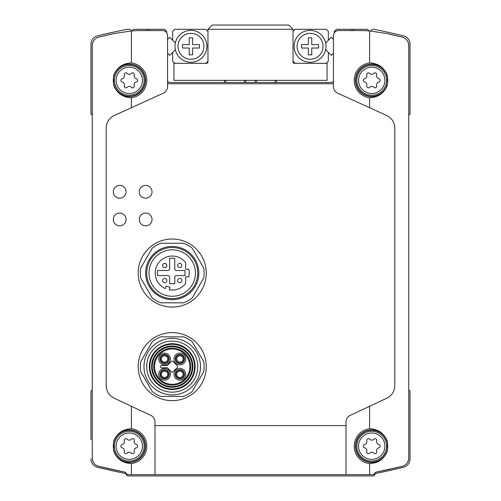 <?xml version="1.0" encoding="UTF-8"?>
<svg xmlns="http://www.w3.org/2000/svg" width="501" height="501" viewBox="0 0 501 501"><rect width="100%" height="100%" fill="white"/><g stroke="black" fill="none" stroke-linecap="round" stroke-linejoin="round"><path stroke-width="0.75" d="M326.22 63.333L328.343 61.21L328.343 52.361L331.349 55.373L333.428 53.3L333.428 80.648A2.129 2.129 0 0 1 331.324 82.477L169.676 82.477A2.129 2.129 0 0 1 167.572 80.648L167.572 53.3L169.676 55.342M408.741 115.362A0.426 0.426 0 0 1 408.954 114.992L409.805 114.504A0.426 0.426 0 0 0 410.018 114.134L410.018 44.151A8.504 8.504 0 0 0 403.549 35.89A638.067 638.067 0 0 0 373.859 29.302L373.007 29.302A2.129 2.129 0 0 0 370.915 31.062A123.359 123.359 0 0 0 369.606 30.956L386.271 33.404L402.259 37.099C406.261 38.308 408.421 41.063 408.741 45.366L408.741 458.046C408.428 462.348 406.267 465.103 402.259 466.312L375.788 472.199A638.067 638.067 0 0 0 402.259 466.312A8.504 8.504 0 0 0 405.365 464.834M165.361 288.614A17.015 17.015 0 0 1 158.804 262.599A17.015 17.015 0 0 1 185.633 262.555L185.633 269.219L188.808 269.219A17.015 17.015 0 0 1 188.808 276.871L185.633 276.871L185.633 283.535A17.015 17.015 0 0 1 169.225 289.791L169.996 287.261L166.132 286.084L165.361 288.614M179.753 263.401A2.129 2.129 0 0 0 177.911 266.588A2.129 2.129 0 0 0 181.594 266.588A2.129 2.129 0 0 0 179.753 263.401M179.753 278.437A2.129 2.129 0 0 0 177.911 281.631A2.129 2.129 0 0 0 181.594 281.631A2.129 2.129 0 0 0 179.753 278.437M164.71 278.437A2.129 2.129 0 0 0 162.869 281.631A2.129 2.129 0 0 0 166.551 281.631A2.129 2.129 0 0 0 164.71 278.437M164.71 263.401A2.129 2.129 0 0 0 162.869 266.588A2.129 2.129 0 0 0 166.551 266.588A2.129 2.129 0 0 0 164.71 263.401M174.78 283.679L174.78 277.297A1.703 1.703 0 0 1 176.484 275.6L184.994 275.6L184.994 270.49L176.484 270.49A1.703 1.703 0 0 1 174.78 268.793L174.78 258.378A14.886 14.886 0 0 0 169.676 258.378L169.676 268.793A1.703 1.703 0 0 1 167.979 270.49L157.564 270.49A14.886 14.886 0 0 0 157.564 275.6L167.979 275.6A1.703 1.703 0 0 1 169.676 277.297L169.676 283.679L174.78 283.679M183.685 336.854A31.901 31.901 0 0 1 192.29 341.82L203.744 361.659A31.901 31.901 0 0 1 203.744 371.598L192.29 391.438A31.901 31.901 0 0 1 183.685 396.404L160.777 396.404A31.901 31.901 0 0 1 152.172 391.438L140.718 371.598A31.901 31.901 0 0 1 140.718 361.659L152.172 341.82A31.901 31.901 0 0 1 160.777 336.854L183.685 336.854M143.975 366.626A28.256 28.256 0 0 1 186.359 342.158A28.256 28.256 0 0 1 186.359 391.099A28.256 28.256 0 0 1 143.975 366.626M192.29 297.851A31.901 31.901 0 0 1 183.685 302.823L160.777 302.823A31.901 31.901 0 0 1 152.172 297.851L140.718 278.011A31.901 31.901 0 0 1 140.718 268.079L152.172 248.239A31.901 31.901 0 0 1 160.777 243.267L183.685 243.267A31.901 31.901 0 0 1 192.29 248.239L203.744 268.079A31.901 31.901 0 0 1 203.744 278.011L192.29 297.851M92.259 389.891A0.426 0.426 0 0 1 92.046 390.26L91.195 390.749A0.426 0.426 0 0 0 90.982 391.118L90.982 439.79M90.982 458.972A8.504 8.504 0 0 0 97.451 467.233A638.067 638.067 0 0 0 125.093 473.414A1.49 1.49 0 0 1 126.089 474.134L126.709 475.205A1.49 1.49 0 0 0 127.999 475.95L373.001 475.95A1.49 1.49 0 0 0 374.291 475.205L374.911 474.134A1.49 1.49 0 0 1 375.907 473.414A638.067 638.067 0 0 0 403.549 467.233A8.504 8.504 0 0 0 410.018 458.972L410.018 391.118A0.426 0.426 0 0 0 409.805 390.749L408.954 390.26A0.426 0.426 0 0 1 408.741 389.891M127.129 439.202A1.678 1.678 0 0 0 124.298 440.836A2.943 2.943 0 0 1 122.156 444.537A1.678 1.678 0 0 0 122.156 447.806A2.943 2.943 0 0 1 124.298 451.514A1.678 1.678 0 0 0 127.129 453.148A2.943 2.943 0 0 1 131.406 453.148A1.678 1.678 0 0 0 134.237 451.514A2.943 2.943 0 0 1 136.378 447.806A1.678 1.678 0 0 0 136.378 444.537A2.943 2.943 0 0 1 134.237 440.836A1.678 1.678 0 0 0 131.406 439.202A2.943 2.943 0 0 1 127.129 439.202M127.129 73.378A1.678 1.678 0 0 0 124.298 75.012A2.943 2.943 0 0 1 122.156 78.713A1.678 1.678 0 0 0 122.156 81.982A2.943 2.943 0 0 1 124.298 85.69A1.678 1.678 0 0 0 127.129 87.324A2.943 2.943 0 0 1 131.406 87.324A1.678 1.678 0 0 0 134.237 85.69A2.943 2.943 0 0 1 136.378 81.982A1.678 1.678 0 0 0 136.378 78.713A2.943 2.943 0 0 1 134.237 75.012A1.678 1.678 0 0 0 131.406 73.378A2.943 2.943 0 0 1 127.129 73.378M369.594 73.378A1.678 1.678 0 0 0 366.763 75.012A2.943 2.943 0 0 1 364.622 78.713A1.678 1.678 0 0 0 364.622 81.982A2.943 2.943 0 0 1 366.763 85.69A1.678 1.678 0 0 0 369.594 87.324A2.943 2.943 0 0 1 373.871 87.324A1.678 1.678 0 0 0 376.702 85.69A2.943 2.943 0 0 1 378.844 81.982A1.678 1.678 0 0 0 378.844 78.713A2.943 2.943 0 0 1 376.702 75.012A1.678 1.678 0 0 0 373.871 73.378A2.943 2.943 0 0 1 369.594 73.378M369.594 439.202A1.678 1.678 0 0 0 366.763 440.836A2.943 2.943 0 0 1 364.622 444.537A1.678 1.678 0 0 0 364.622 447.806A2.943 2.943 0 0 1 366.763 451.514A1.678 1.678 0 0 0 369.594 453.148A2.943 2.943 0 0 1 373.871 453.148A1.678 1.678 0 0 0 376.702 451.514A2.943 2.943 0 0 1 378.844 447.806A1.678 1.678 0 0 0 378.844 444.537A2.943 2.943 0 0 1 376.702 440.836A1.678 1.678 0 0 0 373.871 439.202A2.943 2.943 0 0 1 369.594 439.202M94.113 40.067A8.504 8.504 0 0 0 92.259 45.366C92.572 41.063 94.733 38.308 98.741 37.099L114.729 33.404L131.394 30.956L131.394 62.938C122.413 63.345 116.464 67.754 113.552 76.171L113.552 84.525C116.451 92.936 122.401 97.351 131.394 97.758L131.394 107.721L114.222 115.543C109.118 118.104 106.437 122.269 106.181 128.037L106.181 385.726C106.456 391.387 109.086 395.527 114.078 398.151L131.394 406.286L114.078 398.151M92.259 45.366L92.259 458.046A8.504 8.504 0 0 0 94.113 463.35M95.954 465.06A8.504 8.504 0 0 0 98.741 466.312A638.067 638.067 0 0 0 125.212 472.199L98.741 466.312C94.739 465.103 92.579 462.348 92.259 458.046M125.212 472.199L126.772 474.034A1.278 1.278 0 0 0 127.88 474.672L126.772 474.034M127.88 474.672L373.12 474.672A1.278 1.278 0 0 0 374.228 474.034L373.12 474.672M154.991 474.672L154.991 421.955A7.233 7.233 0 0 0 150.832 415.404L131.394 406.286L131.394 428.762C122.413 429.169 116.464 433.578 113.552 441.995L113.552 450.349C116.451 458.759 122.401 463.174 131.394 463.582L131.394 474.672M114.222 115.543L163.339 93.173A7.233 7.233 0 0 0 167.572 86.592L167.572 35.684A5.104 5.104 0 0 0 162.468 30.58L140.981 30.58A123.359 123.359 0 0 0 131.394 30.956A123.359 123.359 0 0 0 131.343 30.956A2.129 2.129 0 0 0 129.271 29.302L127.141 29.302A638.067 638.067 0 0 0 97.451 35.89A8.504 8.504 0 0 0 90.982 44.151L90.982 114.134A0.426 0.426 0 0 0 91.195 114.504L92.046 114.992A0.426 0.426 0 0 1 92.259 115.362M387.448 76.171C384.549 67.76 378.599 63.351 369.606 62.938L369.606 30.956A123.359 123.359 0 0 0 360.019 30.58L338.532 30.58A5.104 5.104 0 0 0 333.428 35.684L333.428 86.592A7.233 7.233 0 0 0 337.661 93.173L386.778 115.543L369.606 107.721L369.606 97.758C378.587 97.357 384.536 92.942 387.448 84.525L387.448 76.171A16.264 16.264 0 0 0 362.411 67.021A16.264 16.264 0 0 0 362.411 93.681A16.264 16.264 0 0 0 387.448 84.525M386.922 398.151L369.606 406.286L386.922 398.151C391.914 395.527 394.55 391.387 394.819 385.726L394.819 128.037C394.537 122.313 391.857 118.148 386.778 115.543M369.606 474.672L369.606 463.582C378.587 463.181 384.536 458.772 387.448 450.349L387.448 441.995C384.549 433.584 378.599 429.175 369.606 428.762L369.606 406.286L350.168 415.404A7.233 7.233 0 0 0 346.009 421.955L346.009 474.672M374.228 474.034L375.788 472.199M333.428 83.755L167.572 83.755M410.018 44.151L410.018 46.317L410.018 44.151M405.046 38.352A8.504 8.504 0 0 0 402.259 37.099A638.067 638.067 0 0 0 386.271 33.404M408.741 45.366A8.504 8.504 0 0 0 406.887 40.061M406.887 463.344A8.504 8.504 0 0 0 408.741 458.046M114.729 33.404A638.067 638.067 0 0 0 98.741 37.099A8.504 8.504 0 0 0 95.635 38.577M113.314 191.795A6.381 6.381 0 0 1 122.889 186.272A6.381 6.381 0 0 1 122.889 197.325A6.381 6.381 0 0 1 113.314 191.795M113.314 219.451A6.381 6.381 0 0 1 122.889 213.921A6.381 6.381 0 0 1 122.889 224.974A6.381 6.381 0 0 1 113.314 219.451M139.265 191.795A6.381 6.381 0 0 1 148.835 186.272A6.381 6.381 0 0 1 148.835 197.325A6.381 6.381 0 0 1 139.265 191.795M139.265 219.451A6.381 6.381 0 0 1 148.835 213.921A6.381 6.381 0 0 1 148.835 224.974A6.381 6.381 0 0 1 139.265 219.451M138.201 366.626A34.03 34.03 0 0 1 189.246 337.154A34.03 34.03 0 0 1 189.246 396.097A34.03 34.03 0 0 1 138.201 366.626M138.201 273.045A34.03 34.03 0 0 1 189.246 243.574A34.03 34.03 0 0 1 189.246 302.516A34.03 34.03 0 0 1 138.201 273.045M346.009 425.599L154.991 425.599M110.352 118.18A13.734 13.734 0 0 0 108.379 120.584M207.965 31.431L205.836 29.302L174.78 29.302L172.657 31.431L172.657 40.28L169.651 37.268L167.572 39.341L167.572 35.684M333.428 35.684L333.428 39.341L331.324 37.293M356.844 446.172A14.886 14.886 0 0 1 379.176 433.277A14.886 14.886 0 0 1 379.176 459.066A14.886 14.886 0 0 1 356.844 446.172A14.886 14.886 0 0 1 379.176 433.277A14.886 14.886 0 0 1 379.176 459.066A14.886 14.886 0 0 1 356.844 446.172M356.844 80.348A14.886 14.886 0 0 1 379.176 67.453A14.886 14.886 0 0 1 379.176 93.242A14.886 14.886 0 0 1 356.844 80.348A14.886 14.886 0 0 1 379.176 67.453A14.886 14.886 0 0 1 379.176 93.242A14.886 14.886 0 0 1 356.844 80.348M114.378 446.172A14.886 14.886 0 0 1 136.71 433.277A14.886 14.886 0 0 1 136.71 459.066A14.886 14.886 0 0 1 114.378 446.172A14.886 14.886 0 0 1 136.71 433.277A14.886 14.886 0 0 1 136.71 459.066A14.886 14.886 0 0 1 114.378 446.172M114.378 80.348A14.886 14.886 0 0 1 136.71 67.453A14.886 14.886 0 0 1 136.71 93.242A14.886 14.886 0 0 1 114.378 80.348A14.886 14.886 0 0 1 136.71 67.453A14.886 14.886 0 0 1 136.71 93.242A14.886 14.886 0 0 1 114.378 80.348M149.01 273.045A23.221 23.221 0 0 1 183.842 252.936A23.221 23.221 0 0 1 183.842 293.154A23.221 23.221 0 0 1 149.01 273.045M146.705 273.045A25.52 25.52 0 0 1 184.994 250.945A25.52 25.52 0 0 1 184.994 295.145A25.52 25.52 0 0 1 146.705 273.045M145.647 273.045A26.584 26.584 0 0 1 185.527 250.018A26.584 26.584 0 0 1 185.527 296.072A26.584 26.584 0 0 1 145.647 273.045M154.577 366.626A17.654 17.654 0 0 1 181.055 351.339A17.654 17.654 0 0 1 181.055 381.919A17.654 17.654 0 0 1 154.577 366.626M153.726 366.626A18.506 18.506 0 0 1 181.481 350.606A18.506 18.506 0 0 1 181.481 382.651A18.506 18.506 0 0 1 153.726 366.626M152.235 366.626A19.99 19.99 0 0 1 182.226 349.316A19.99 19.99 0 0 1 182.226 383.941A19.99 19.99 0 0 1 152.235 366.626M151.603 366.626A20.629 20.629 0 0 1 182.546 348.759A20.629 20.629 0 0 1 182.546 384.492A20.629 20.629 0 0 1 151.603 366.626M149.899 366.626A22.332 22.332 0 0 1 183.397 347.287A22.332 22.332 0 0 1 183.397 385.97A22.332 22.332 0 0 1 149.899 366.626M149.317 366.626A22.914 22.914 0 0 1 183.685 346.786A22.914 22.914 0 0 1 183.685 386.471A22.914 22.914 0 0 1 149.317 366.626M146.705 366.626A25.52 25.52 0 0 1 184.994 344.525A25.52 25.52 0 0 1 184.994 388.732A25.52 25.52 0 0 1 146.705 366.626M179.903 355.766A3.188 3.188 0 0 1 183.09 358.96A3.188 3.188 0 0 1 179.903 362.148A3.188 3.188 0 0 1 176.709 358.96A3.188 3.188 0 0 1 179.903 355.766M175.325 358.96A4.572 4.572 0 0 1 182.189 354.996A4.572 4.572 0 0 1 182.189 362.918A4.572 4.572 0 0 1 175.325 358.96M179.903 371.109A3.188 3.188 0 0 1 183.09 374.297A3.188 3.188 0 0 1 179.903 377.491A3.188 3.188 0 0 1 176.709 374.297A3.188 3.188 0 0 1 179.903 371.109M175.325 374.297A4.572 4.572 0 0 1 182.189 370.339A4.572 4.572 0 0 1 182.189 378.255A4.572 4.572 0 0 1 175.325 374.297M164.56 355.766A3.188 3.188 0 0 1 167.754 358.96A3.188 3.188 0 0 1 164.56 362.148A3.188 3.188 0 0 1 161.372 358.96A3.188 3.188 0 0 1 164.56 355.766M159.988 358.96A4.572 4.572 0 0 1 166.846 354.996A4.572 4.572 0 0 1 166.846 362.918A4.572 4.572 0 0 1 159.988 358.96M164.56 371.109A3.188 3.188 0 0 1 167.754 374.297A3.188 3.188 0 0 1 164.56 377.491A3.188 3.188 0 0 1 161.372 374.297A3.188 3.188 0 0 1 164.56 371.109M159.988 374.297A4.572 4.572 0 0 1 166.846 370.339A4.572 4.572 0 0 1 166.846 378.255A4.572 4.572 0 0 1 159.988 374.297M167.653 368.066L171.329 371.742A1.278 1.278 0 0 0 173.133 371.742L177.341 367.527A1.278 1.278 0 0 0 177.341 365.724L173.133 361.515A1.278 1.278 0 0 0 171.329 361.515L167.653 365.191A1.278 1.278 0 0 1 166.752 365.567L161.955 365.361A1.278 1.278 0 0 0 160.533 366.626A1.278 1.278 0 0 0 161.955 367.897L166.752 367.69A1.278 1.278 0 0 1 167.653 368.066M369.087 30.912L367.477 29.302L336.428 29.302L334.299 31.431L334.299 32.828M166.701 32.828L166.701 31.431L164.572 29.302L133.523 29.302L131.913 30.912M349.992 30.58A15.951 15.951 0 0 1 355.184 30.58M145.816 30.58A15.951 15.951 0 0 1 151.008 30.58M172.657 40.28L175.35 42.973M175.35 49.668L172.657 52.361L172.657 61.21L174.78 63.333M328.343 52.361L325.65 49.668M325.65 42.973L328.343 40.28L328.343 31.431L326.22 29.302L295.164 29.302L293.035 31.431M173.935 80.348L327.065 80.348L327.065 63.333L294.312 63.333A1.278 1.278 0 0 1 293.035 62.055L293.035 29.302L288.783 25.05L212.217 25.05L207.965 29.302L207.965 62.055A1.278 1.278 0 0 1 206.688 63.333L173.935 63.333L173.935 80.348M293.035 29.302L207.965 29.302M293.035 61.21L295.164 63.333M205.836 63.333L207.965 61.21M297.08 46.317A12.976 12.976 0 0 1 316.538 35.083A12.976 12.976 0 0 1 316.538 57.552A12.976 12.976 0 0 1 297.08 46.317M311.754 54.828L311.754 48.021L318.561 48.021L318.561 44.62L311.754 44.62L311.754 37.813L308.353 37.813L308.353 44.62L301.546 44.62L301.546 48.021L308.353 48.021L308.353 54.828L311.754 54.828M294.1 46.317A15.951 15.951 0 0 1 318.029 32.502A15.951 15.951 0 0 1 318.029 60.133A15.951 15.951 0 0 1 294.1 46.317M177.974 46.317A12.976 12.976 0 0 1 197.432 35.083A12.976 12.976 0 0 1 197.432 57.552A12.976 12.976 0 0 1 177.974 46.317M192.647 54.828L192.647 48.021L199.454 48.021L199.454 44.62L192.647 44.62L192.647 37.813L189.246 37.813L189.246 44.62L182.439 44.62L182.439 48.021L189.246 48.021L189.246 54.828L192.647 54.828M174.993 46.317A15.951 15.951 0 0 1 198.922 32.502A15.951 15.951 0 0 1 198.922 60.133A15.951 15.951 0 0 1 174.993 46.317M255.178 82.477L255.178 80.348M256.456 82.477L256.456 80.348M275.174 82.477L275.174 80.348M276.446 82.477L276.446 80.348M333.428 39.404L331.293 37.268L328.343 40.212M172.657 52.423L169.707 55.373L167.572 53.238M244.544 82.477L244.544 80.348M245.822 82.477L245.822 80.348M224.554 82.477L224.554 80.348M225.826 82.477L225.826 80.348M172.657 40.212L169.676 37.293M331.324 55.342L328.343 52.423M116.082 446.172A13.189 13.189 0 0 1 135.859 434.755A13.189 13.189 0 0 1 135.859 457.595A13.189 13.189 0 0 1 116.082 446.172M116.082 80.348A13.189 13.189 0 0 1 135.859 68.931A13.189 13.189 0 0 1 135.859 91.771A13.189 13.189 0 0 1 116.082 80.348M358.547 80.348A13.189 13.189 0 0 1 378.324 68.931A13.189 13.189 0 0 1 378.324 91.771A13.189 13.189 0 0 1 358.547 80.348M358.547 446.172A13.189 13.189 0 0 1 378.324 434.755A13.189 13.189 0 0 1 378.324 457.595A13.189 13.189 0 0 1 358.547 446.172M131.394 428.762A17.541 17.541 0 0 1 131.394 463.582M369.606 463.582A17.541 17.541 0 0 1 369.606 428.762M369.606 97.758A17.541 17.541 0 0 1 369.606 62.938M131.394 62.938A17.541 17.541 0 0 1 131.394 97.758M387.448 450.349A16.264 16.264 0 0 1 362.411 459.505A16.264 16.264 0 0 1 362.411 432.845A16.264 16.264 0 0 1 387.448 441.995M387.173 450.274A15.976 15.976 0 0 1 355.76 446.172A15.976 15.976 0 0 1 373.802 430.334A15.976 15.976 0 0 1 387.173 450.274M387.173 76.246A15.976 15.976 0 0 1 373.802 96.186A15.976 15.976 0 0 1 355.76 80.348A15.976 15.976 0 0 1 387.173 76.246M113.552 441.995A16.264 16.264 0 0 1 138.589 432.845A16.264 16.264 0 0 1 138.589 459.505A16.264 16.264 0 0 1 113.552 450.349M113.827 450.274A15.976 15.976 0 0 1 136.028 431.699A15.976 15.976 0 0 1 139.516 458.421A15.976 15.976 0 0 1 113.827 450.274M113.827 76.246A15.976 15.976 0 0 1 139.516 68.098A15.976 15.976 0 0 1 136.028 94.821A15.976 15.976 0 0 1 113.827 76.246M113.552 76.171A16.264 16.264 0 0 1 138.589 67.021A16.264 16.264 0 0 1 138.589 93.681A16.264 16.264 0 0 1 113.552 84.525M158.711 374.297A5.849 5.849 0 0 1 167.484 369.231A5.849 5.849 0 0 1 167.484 379.363A5.849 5.849 0 0 1 158.711 374.297M158.711 358.96A5.849 5.849 0 0 1 167.484 353.894A5.849 5.849 0 0 1 167.484 364.027A5.849 5.849 0 0 1 158.711 358.96M174.054 374.297A5.849 5.849 0 0 1 182.827 369.231A5.849 5.849 0 0 1 182.827 379.363A5.849 5.849 0 0 1 174.054 374.297M174.054 358.96A5.849 5.849 0 0 1 182.827 353.894A5.849 5.849 0 0 1 182.827 364.027A5.849 5.849 0 0 1 174.054 358.96M175.751 358.96A4.146 4.146 0 0 1 181.976 355.366A4.146 4.146 0 0 1 181.976 362.549A4.146 4.146 0 0 1 175.751 358.96M175.751 374.297A4.146 4.146 0 0 1 181.976 370.709A4.146 4.146 0 0 1 181.976 377.892A4.146 4.146 0 0 1 175.751 374.297M160.414 358.96A4.146 4.146 0 0 1 166.633 355.366A4.146 4.146 0 0 1 166.633 362.549A4.146 4.146 0 0 1 160.414 358.96M160.414 374.297A4.146 4.146 0 0 1 166.633 370.709A4.146 4.146 0 0 1 166.633 377.892A4.146 4.146 0 0 1 160.414 374.297"/></g></svg>
